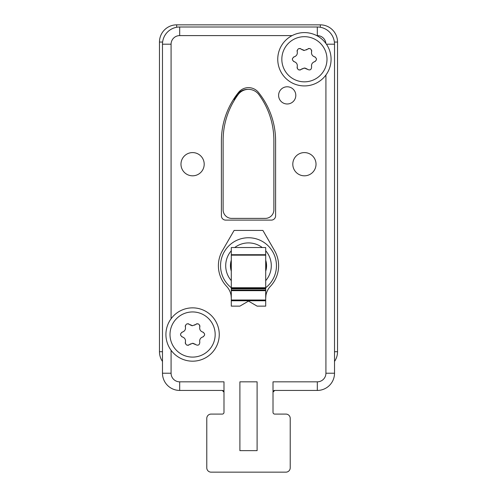 <?xml version="1.0" encoding="UTF-8"?>
<svg xmlns="http://www.w3.org/2000/svg" width="497" height="497" viewBox="0 0 497 497"><rect width="100%" height="100%" fill="white"/><g stroke="black" fill="none" stroke-linecap="round" stroke-linejoin="round"><path stroke-width="0.75" d="M334.518 361.443A17.202 17.202 0 0 0 337.531 351.721L337.531 42.052A17.202 17.202 0 0 0 320.329 24.85L176.671 24.85A17.202 17.202 0 0 0 159.469 42.052L159.469 351.721A17.202 17.202 0 0 0 162.482 361.443M274.735 390.431L273.015 392.152A1.721 1.721 0 0 1 274.735 390.431L317.316 390.431A17.202 17.202 0 0 0 334.518 373.228L334.518 44.202A17.202 17.202 0 0 0 317.316 27L179.684 27A17.202 17.202 0 0 0 162.482 44.202L162.482 373.228A17.202 17.202 0 0 0 179.684 390.431L222.265 390.431A1.721 1.721 0 0 1 223.488 390.946M273.015 412.367A1.721 1.721 0 0 0 274.735 414.088L285.918 414.088L274.735 414.088A1.721 1.721 0 0 1 273.015 412.367L273.015 381.833L317.316 381.833A8.604 8.604 0 0 0 325.92 373.228L325.92 75.028M290.217 418.387L290.217 467.851L290.217 418.387A4.299 4.299 0 0 0 285.918 414.088M285.918 472.15L211.082 472.15L285.918 472.15A4.299 4.299 0 0 0 290.217 467.851M206.783 467.851L206.783 418.387L206.783 467.851A4.299 4.299 0 0 0 211.082 472.15M171.08 350.286L171.08 373.228A8.604 8.604 0 0 0 179.684 381.833L223.985 381.833L223.985 412.367A1.721 1.721 0 0 1 222.265 414.088L211.082 414.088A4.299 4.299 0 0 0 206.783 418.387M223.836 391.45A1.721 1.721 0 0 1 223.985 392.152L222.265 390.431M223.985 412.367A1.721 1.721 0 0 1 222.265 414.088M292.106 35.604L179.684 35.604A8.604 8.604 0 0 0 171.08 44.202L171.08 318.751M325.883 43.444A8.604 8.604 0 0 0 317.316 35.604L316.719 35.604M225.706 220.115L271.294 220.115A4.299 4.299 0 0 0 275.599 215.81L275.599 140.974A77.42 77.42 0 0 0 258.477 92.417A12.804 12.804 0 0 0 238.523 92.417A77.42 77.42 0 0 0 221.401 140.974L221.401 215.81A4.299 4.299 0 0 0 225.706 220.115M278.606 95.387A8.604 8.604 0 0 0 287.21 103.985A8.604 8.604 0 0 0 295.808 95.387A8.604 8.604 0 0 0 287.21 86.782A8.604 8.604 0 0 0 278.606 95.387M292.801 164.203A11.611 11.611 0 0 0 304.412 175.814A11.611 11.611 0 0 0 316.024 164.203A11.611 11.611 0 0 0 304.412 152.591A11.611 11.611 0 0 0 292.801 164.203M180.976 164.203A11.611 11.611 0 0 0 192.587 175.814A11.611 11.611 0 0 0 204.199 164.203A11.611 11.611 0 0 0 192.587 152.591A11.611 11.611 0 0 0 180.976 164.203M239.896 450.642L239.896 381.833L257.104 381.833L257.104 450.642L239.896 450.642M192.587 361.182A26.664 26.664 0 0 0 219.252 334.518A26.664 26.664 0 0 0 192.587 307.854A26.664 26.664 0 0 0 165.923 334.518A26.664 26.664 0 0 0 192.587 361.182A26.664 26.664 0 0 0 219.252 334.518A26.664 26.664 0 0 0 192.587 307.854M185.431 325.473A2.541 2.541 0 0 0 185.381 326.933C185.574 323.994 186.99 323.18 189.624 324.485L192.587 325.703L195.551 324.485C198.185 323.18 199.601 323.994 199.794 326.933C199.365 329.455 200.353 331.17 202.757 332.071C205.211 333.704 205.211 335.338 202.757 336.972C200.353 337.867 199.365 339.581 199.794 342.104C199.608 345.042 198.191 345.856 195.551 344.551L192.587 343.334L189.624 344.551C186.99 345.856 185.574 345.042 185.381 342.104A2.541 2.541 0 0 0 185.3 342.843M189.823 344.371A4.212 4.212 0 0 1 190.5 343.893M192.004 343.377A4.212 4.212 0 0 1 192.587 343.334M192.873 343.346A4.212 4.212 0 0 1 193.724 343.495M194.662 343.887A4.212 4.212 0 0 1 195.352 344.365M185.338 343.21A2.541 2.541 0 0 0 185.431 343.564M186.903 345.111A2.541 2.541 0 0 0 187.245 345.222M187.972 345.285A2.541 2.541 0 0 0 188.288 345.247M188.332 345.241A2.541 2.541 0 0 0 188.686 345.142M181.734 336.668A2.541 2.541 0 0 0 182.418 336.972A4.212 4.212 0 0 1 182.821 337.103M183.542 337.463A4.212 4.212 0 0 1 183.853 337.68M185.201 339.439A4.212 4.212 0 0 1 185.325 339.786M185.424 340.147A4.212 4.212 0 0 1 185.487 340.513M185.511 340.892A4.212 4.212 0 0 1 185.511 341.277M185.468 341.681A4.212 4.212 0 0 1 185.381 342.104C185.81 339.581 184.822 337.867 182.418 336.972C179.964 335.338 179.964 333.704 182.418 332.071A2.541 2.541 0 0 0 181.734 332.369M180.647 333.804A2.541 2.541 0 0 0 180.573 334.158M180.573 334.879A2.541 2.541 0 0 0 180.647 335.233M182.821 331.934A4.212 4.212 0 0 1 182.418 332.071C184.822 331.17 185.81 329.461 185.381 326.933A4.212 4.212 0 0 1 185.468 327.355M185.511 327.759A4.212 4.212 0 0 1 185.511 328.15M185.487 328.523A4.212 4.212 0 0 1 185.424 328.89M185.325 329.25A4.212 4.212 0 0 1 185.201 329.604M183.853 331.356A4.212 4.212 0 0 1 183.536 331.574M188.686 323.895A2.541 2.541 0 0 0 188.332 323.796M188.301 323.796A2.541 2.541 0 0 0 187.972 323.752M187.245 323.82A2.541 2.541 0 0 0 186.903 323.926M195.352 324.671A4.212 4.212 0 0 1 194.675 325.15M192.302 325.69A4.212 4.212 0 0 1 191.451 325.547M190.513 325.156A4.212 4.212 0 0 1 189.823 324.671M199.707 327.355A4.212 4.212 0 0 1 199.794 326.933A2.541 2.541 0 0 0 199.875 326.194M199.837 325.827A2.541 2.541 0 0 0 199.744 325.473M198.272 323.926A2.541 2.541 0 0 0 197.93 323.82M197.203 323.752A2.541 2.541 0 0 0 196.887 323.789M196.843 323.796A2.541 2.541 0 0 0 196.489 323.895M203.441 332.369A2.541 2.541 0 0 0 202.757 332.071A4.212 4.212 0 0 1 202.354 331.934M201.633 331.574A4.212 4.212 0 0 1 201.322 331.356M199.974 329.604A4.212 4.212 0 0 1 199.85 329.25M199.751 328.89A4.212 4.212 0 0 1 199.688 328.523M199.664 328.15A4.212 4.212 0 0 1 199.664 327.759M202.354 337.103A4.212 4.212 0 0 1 202.757 336.972A2.541 2.541 0 0 0 203.441 336.668M204.528 335.233A2.541 2.541 0 0 0 204.602 334.879M204.602 334.158A2.541 2.541 0 0 0 204.528 333.804M199.794 342.104A4.212 4.212 0 0 1 199.707 341.681M199.664 341.277A4.212 4.212 0 0 1 199.664 340.892M199.688 340.513A4.212 4.212 0 0 1 199.751 340.147M199.85 339.786A4.212 4.212 0 0 1 199.974 339.432M201.322 337.68A4.212 4.212 0 0 1 201.639 337.463M304.412 85.925A26.664 26.664 0 0 0 331.077 59.255A26.664 26.664 0 0 0 304.412 32.591A26.664 26.664 0 0 0 277.748 59.255A26.664 26.664 0 0 0 304.412 85.925A26.664 26.664 0 0 0 331.077 59.255A26.664 26.664 0 0 0 304.412 32.591M297.256 50.209A2.541 2.541 0 0 0 297.206 51.676C297.399 48.737 298.815 47.917 301.449 49.222L304.412 50.439L307.376 49.222C310.01 47.917 311.426 48.737 311.619 51.676C311.19 54.198 312.178 55.906 314.582 56.807C317.036 58.441 317.036 60.075 314.582 61.709C312.178 62.61 311.19 64.318 311.619 66.84C311.433 69.779 310.016 70.599 307.376 69.294L304.412 68.077L301.449 69.294C298.815 70.599 297.399 69.779 297.206 66.84A2.541 2.541 0 0 0 297.125 67.58M301.648 69.108A4.212 4.212 0 0 1 302.325 68.629M303.829 68.114A4.212 4.212 0 0 1 304.412 68.077M304.698 68.083A4.212 4.212 0 0 1 305.549 68.232M306.487 68.623A4.212 4.212 0 0 1 307.177 69.108M297.163 67.952A2.541 2.541 0 0 0 297.256 68.306M298.728 69.847A2.541 2.541 0 0 0 299.07 69.959M299.797 70.021A2.541 2.541 0 0 0 300.113 69.99M300.157 69.978A2.541 2.541 0 0 0 300.511 69.884M293.559 61.411A2.541 2.541 0 0 0 294.243 61.709A4.212 4.212 0 0 1 294.646 61.845M295.367 62.2A4.212 4.212 0 0 1 295.678 62.417M297.026 64.175A4.212 4.212 0 0 1 297.15 64.523M297.249 64.883A4.212 4.212 0 0 1 297.312 65.25M297.336 65.629A4.212 4.212 0 0 1 297.336 66.014M297.293 66.418A4.212 4.212 0 0 1 297.206 66.84C297.635 64.318 296.647 62.61 294.243 61.709C291.789 60.075 291.789 58.441 294.243 56.807A2.541 2.541 0 0 0 293.559 57.105M292.472 58.547A2.541 2.541 0 0 0 292.398 58.901M292.398 59.615A2.541 2.541 0 0 0 292.472 59.969M294.646 56.67A4.212 4.212 0 0 1 294.243 56.807C296.647 55.906 297.635 54.198 297.206 51.676A4.212 4.212 0 0 1 297.293 52.098M297.336 52.496A4.212 4.212 0 0 1 297.336 52.887M297.312 53.266A4.212 4.212 0 0 1 297.249 53.633M297.15 53.993A4.212 4.212 0 0 1 297.026 54.341M295.678 56.099A4.212 4.212 0 0 1 295.361 56.316M300.511 48.631A2.541 2.541 0 0 0 300.157 48.538M300.126 48.532A2.541 2.541 0 0 0 299.797 48.489M299.07 48.557A2.541 2.541 0 0 0 298.728 48.669M307.177 49.408A4.212 4.212 0 0 1 306.5 49.886M304.127 50.433A4.212 4.212 0 0 1 303.276 50.284M302.338 49.893A4.212 4.212 0 0 1 301.648 49.408M311.532 52.098A4.212 4.212 0 0 1 311.619 51.676A2.541 2.541 0 0 0 311.7 50.936M311.662 50.564A2.541 2.541 0 0 0 311.569 50.209M310.097 48.669A2.541 2.541 0 0 0 309.755 48.557M309.028 48.489A2.541 2.541 0 0 0 308.712 48.526M308.668 48.538A2.541 2.541 0 0 0 308.314 48.631M315.266 57.105A2.541 2.541 0 0 0 314.582 56.807A4.212 4.212 0 0 1 314.179 56.67M313.458 56.316A4.212 4.212 0 0 1 313.147 56.099M311.799 54.341A4.212 4.212 0 0 1 311.675 53.987M311.576 53.633A4.212 4.212 0 0 1 311.513 53.26M311.489 52.887A4.212 4.212 0 0 1 311.489 52.496M314.179 61.845A4.212 4.212 0 0 1 314.582 61.709A2.541 2.541 0 0 0 315.266 61.411M316.353 59.969A2.541 2.541 0 0 0 316.427 59.615M316.427 58.901A2.541 2.541 0 0 0 316.353 58.547M311.619 66.84A4.212 4.212 0 0 1 311.532 66.418M311.489 66.014A4.212 4.212 0 0 1 311.489 65.629M311.513 65.25A4.212 4.212 0 0 1 311.576 64.883M311.675 64.523A4.212 4.212 0 0 1 311.799 64.175M313.147 62.417A4.212 4.212 0 0 1 313.464 62.2M248.071 89.373A12.903 12.903 0 0 0 237.231 94.641A77.42 77.42 0 0 0 234.304 98.928L234.304 100.313M273.878 209.79A8.604 8.604 0 0 1 265.274 218.394L231.726 218.394A8.604 8.604 0 0 1 223.122 209.79L223.122 140.396A77.42 77.42 0 0 1 238.094 94.641A12.903 12.903 0 0 1 258.906 94.641A77.42 77.42 0 0 1 273.878 140.396L273.878 209.79M265.702 298.175L265.932 295.38A17.202 17.202 0 0 1 270.393 286.365A30.106 30.106 0 0 0 274.574 250.65L262.901 230.434L234.099 230.434L222.426 250.65A30.106 30.106 0 0 0 226.607 286.365A17.202 17.202 0 0 1 231.068 295.38L231.298 298.175M231.298 300.76L265.702 300.76L265.702 306.133L257.104 306.133L248.5 301.101L239.896 306.133L231.298 306.133L231.298 247.537L265.702 247.537L265.702 287.732L231.298 287.732A27.956 27.956 0 0 1 248.5 237.746A27.956 27.956 0 0 1 265.702 287.738L265.702 288.105L231.298 288.105M265.702 298.417L265.702 295.38M231.298 295.38L231.298 298.417M265.702 300.76L265.702 288.105M265.702 260.198A18.066 18.066 0 0 1 265.702 271.213M231.298 260.198A18.066 18.066 0 0 0 231.298 271.213M334.518 351.721L337.531 351.721M334.382 42.052L337.531 42.052M320.329 27.267L320.329 24.85M176.671 27.267L176.671 24.85M162.618 42.052L159.469 42.052M162.482 351.721L159.469 351.721M317.316 381.833L317.316 390.431M325.92 373.228L334.518 373.228M326.423 44.202L334.518 44.202M317.316 35.604L317.316 27M179.684 35.604L179.684 27M171.08 44.202L162.482 44.202M171.08 373.228L162.482 373.228M179.684 381.833L179.684 390.431M192.587 357.101A22.582 22.582 0 0 0 215.17 334.518A22.582 22.582 0 0 0 192.587 311.942A22.582 22.582 0 0 0 170.005 334.518A22.582 22.582 0 0 0 192.587 357.101M304.412 81.837A22.582 22.582 0 0 0 326.995 59.255A22.582 22.582 0 0 0 304.412 36.679A22.582 22.582 0 0 0 281.83 59.255A22.582 22.582 0 0 0 304.412 81.837M231.298 288.825L265.702 288.825M231.298 290.055L265.702 290.055M231.298 290.664L265.702 290.664M231.298 300.014L265.702 300.014M231.298 255.16L265.702 255.16M231.298 254.719L265.702 254.719M234.733 247.537A22.794 22.794 0 0 1 262.267 247.537M265.702 250.749A22.794 22.794 0 0 1 265.702 280.656M231.298 250.749A22.794 22.794 0 0 0 231.298 280.656M265.702 260.534A17.96 17.96 0 0 1 265.702 270.871M231.298 260.534A17.96 17.96 0 0 0 231.298 270.871"/></g></svg>
